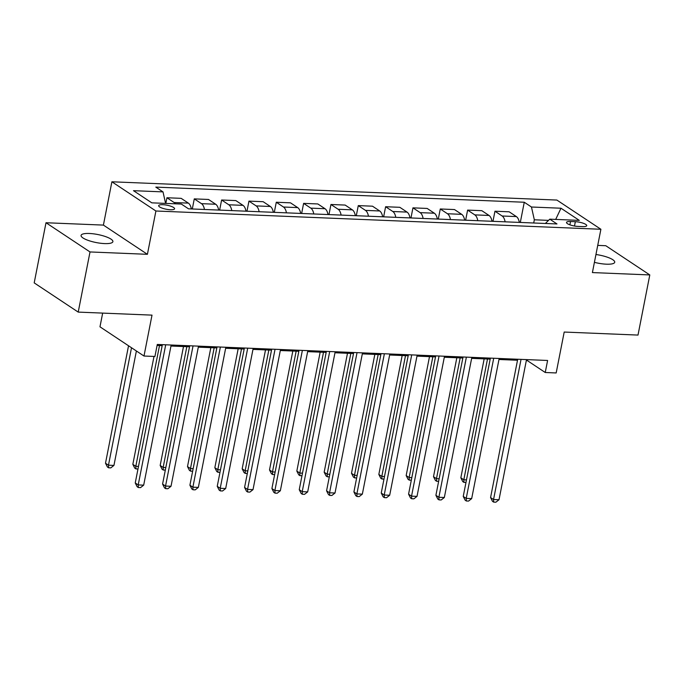 <?xml version="1.0" encoding="UTF-8"?>
<svg xmlns="http://www.w3.org/2000/svg" width="684" height="684" viewBox="0 0 684 684"><rect width="100%" height="100%" fill="white"/><g stroke="black" fill="none" stroke-linecap="round" stroke-linejoin="round"><path stroke-width="1.03" d="M104.592 243.589A16.219 4.095 11.1 0 0 112.894 241.657A16.219 4.095 11.1 0 0 105.456 236.561A16.219 4.095 11.1 0 0 89.365 233.483A16.219 4.095 11.1 0 0 81.071 235.416A16.219 4.095 11.1 0 0 88.501 240.512A16.219 4.095 11.1 0 0 104.592 243.589M594.413 262.331A16.219 4.095 11.1 0 0 606.434 264.186A16.219 4.095 11.1 0 0 614.728 262.254A16.219 4.095 11.1 0 0 595.944 254.516M170.427 209.749A8.105 2.043 11.1 0 0 174.582 208.782A8.105 2.043 11.1 0 0 170.863 206.235A8.105 2.043 11.1 0 0 162.818 204.696A8.105 2.043 11.1 0 0 158.671 205.662A8.105 2.043 11.1 0 0 162.382 208.21A8.105 2.043 11.1 0 0 170.427 209.749M102.668 313.101L99.975 326.815L143.991 356.031L154.926 356.475L157.286 344.445L547.602 360.468L545.242 372.498L556.178 372.951L564.197 332.048L638.001 335.075L649.8 274.934L605.785 245.718L597.731 245.385M45.999 222.745L34.2 282.885L78.215 312.101L90.014 251.951L147.411 254.311L155.909 211.005L111.894 181.79L103.404 225.096L45.999 222.745L90.014 251.951M155.909 211.005L600.894 229.268L556.879 200.061L111.894 181.79M575.338 221.702L570.533 221.505A7.857 1.984 11.1 0 0 566.506 222.445A7.857 1.984 11.1 0 0 570.114 224.908A7.857 1.984 11.1 0 0 577.903 226.404L582.717 226.601A7.857 1.984 11.1 0 0 586.735 225.66A7.857 1.984 11.1 0 0 583.136 223.198A7.857 1.984 11.1 0 0 575.338 221.702L574.492 226.019M548.542 220.376L534.332 219.795L531.459 207.013L524.269 202.242L155.815 187.117L163.006 191.888L165.596 203.405M531.459 207.013L560.983 208.227L579.305 220.385L549.782 219.171L545.362 223.471M163.006 191.888L133.491 190.682L151.814 202.84L181.328 204.046L188.528 208.825L556.981 223.95L549.782 219.171M143.991 356.031L152.01 315.127L78.215 312.101M600.894 229.268L592.404 272.574L649.8 274.934M526.312 360.613L527.398 360.656L545.242 372.498M157.089 345.454L162.176 345.659M170.974 346.027L189.511 346.788M198.309 347.147L216.845 347.908M225.643 348.267L244.179 349.028M252.977 349.387L271.514 350.148M280.312 350.516L298.84 351.277M307.646 351.636L326.174 352.397M334.98 352.756L353.508 353.517M362.306 353.876L380.843 354.637M389.641 355.005L408.177 355.757M416.975 356.125L435.511 356.886M444.309 357.245L462.846 358.006M471.644 358.365L490.18 359.126M498.978 359.485L517.506 360.246M533.708 222.993L534.332 219.795M527.595 359.647L527.398 360.656M524.269 202.242L520.362 222.155M519.327 222.403A10.132 5.104 -87.6 0 0 516.36 216.58L509.161 211.801L494.951 211.219L493.027 221.035M175.403 203.806A10.132 5.104 -87.6 0 0 174.146 202.532L166.947 197.753L165.844 203.413M166.947 197.753L181.166 198.343L188.365 203.114A10.132 5.104 -87.6 0 1 191.323 208.945M204.448 209.484A10.132 5.104 -87.6 0 0 201.481 203.652L194.282 198.882L192.358 208.688M194.282 198.882L208.5 199.463L215.691 204.242A10.132 5.104 -87.6 0 1 218.658 210.065M231.782 210.604A10.132 5.104 -87.6 0 0 228.815 204.781L221.616 200.002L219.692 209.817M221.616 200.002L235.826 200.583L243.025 205.362A10.132 5.104 -87.6 0 1 245.992 211.185M259.116 211.724A10.132 5.104 -87.6 0 0 256.149 205.901L248.95 201.122L247.027 210.937M248.95 201.122L263.16 201.703L270.36 206.482A10.132 5.104 -87.6 0 1 273.326 212.305M286.442 212.844A10.132 5.104 -87.6 0 0 283.484 207.021L276.285 202.242L274.361 212.057M276.285 202.242L290.495 202.832L297.694 207.603A10.132 5.104 -87.6 0 1 300.661 213.434M313.776 213.972A10.132 5.104 -87.6 0 0 310.81 208.141L303.619 203.37L301.695 213.177M303.619 203.37L317.829 203.952L325.028 208.723A10.132 5.104 -87.6 0 1 327.995 214.554M341.111 215.092A10.132 5.104 -87.6 0 0 338.144 209.261L330.953 204.49L329.021 214.297M330.953 204.49L345.163 205.072L352.363 209.851A10.132 5.104 -87.6 0 1 355.329 215.674M368.445 216.212A10.132 5.104 -87.6 0 0 365.478 210.39L358.279 205.61L356.355 215.426M358.279 205.61L372.498 206.192L379.697 210.971A10.132 5.104 -87.6 0 1 382.655 216.794M395.779 217.332A10.132 5.104 -87.6 0 0 392.813 211.51L385.614 206.73L383.69 216.546M385.614 206.73L399.832 207.312L407.023 212.091A10.132 5.104 -87.6 0 1 409.99 217.914M423.114 218.452A10.132 5.104 -87.6 0 0 420.147 212.63L412.948 207.85L411.024 217.666M412.948 207.85L427.167 208.44L434.357 213.211A10.132 5.104 -87.6 0 1 437.324 219.042M450.448 219.581A10.132 5.104 -87.6 0 0 447.481 213.75L440.282 208.979L438.359 218.786M440.282 208.979L454.492 209.56L461.691 214.34A10.132 5.104 -87.6 0 1 464.658 220.162M477.783 220.701A10.132 5.104 -87.6 0 0 474.816 214.879L467.617 210.099L465.693 219.915M467.617 210.099L481.827 210.681L489.026 215.46A10.132 5.104 -87.6 0 1 491.993 221.283M505.108 221.821A10.132 5.104 -87.6 0 0 502.15 215.999L494.951 211.219M555.69 219.419L560.983 208.227M147.411 254.311L103.404 225.096M517.702 359.245L490.573 497.542L493.549 499.517L521.037 359.382M499.012 499.739L495.866 502.21L493.686 502.116L493.549 499.517L499.012 499.739L526.509 359.604M493.686 502.116L492.489 501.329L490.573 497.542M521.379 222.488L519.267 222.112M484.169 358.878L460.836 477.8L463.812 479.775L466.488 479.886M487.495 359.014L463.812 479.775L463.94 482.382L462.752 481.587L460.836 477.8M465.975 482.459L463.94 482.382M490.377 358.117L463.239 496.422L466.214 498.397L493.711 358.254M471.678 498.619L468.531 501.09L466.351 500.996L466.214 498.397L471.678 498.619L499.175 358.484M466.351 500.996L465.163 500.209L463.239 496.422M463.042 356.997L435.905 495.301L438.88 497.268L466.377 357.133M444.344 497.499L441.206 499.961L439.017 499.876L438.88 497.268L444.344 497.499L471.84 357.356M439.017 499.876L437.828 499.081L435.905 495.301M435.708 355.877L408.57 494.173L411.546 496.148L439.043 356.013M417.018 496.37L413.871 498.841L411.683 498.756L411.546 496.148L417.018 496.37L444.506 356.236M411.683 498.756L410.494 497.961L408.57 494.173M494.045 221.368L491.941 220.992M456.835 357.758L433.502 476.68L436.477 478.655L439.154 478.766M460.17 357.894L436.477 478.655L436.606 481.254L435.417 480.467L433.502 476.68M438.649 481.339L436.606 481.254M466.719 220.248L464.607 219.863M429.501 356.638L406.168 475.56L409.143 477.535L411.819 477.646M432.835 356.774L409.143 477.535L409.271 480.134L408.083 479.347L406.168 475.56M411.315 480.219L409.271 480.134M439.384 219.128L437.273 218.743M402.166 355.518L378.833 474.439L381.809 476.406L384.485 476.517M405.501 355.654L381.809 476.406L381.946 479.014L380.749 478.227L378.833 474.439M383.981 479.099L381.946 479.014M408.374 354.757L381.244 493.053L384.211 495.028L411.708 354.893M389.683 495.25L386.537 497.721L384.348 497.627L384.211 495.028L389.683 495.25L417.172 355.116M384.348 497.627L383.16 496.841L381.244 493.053M412.05 217.999L409.938 217.623M374.832 354.389L351.499 473.311L354.474 475.286L357.151 475.397M378.166 354.526L354.474 475.286L354.611 477.894L353.423 477.099L351.499 473.311M356.646 477.971L354.611 477.894M381.039 353.637L353.91 491.933L356.877 493.908L384.374 353.773M362.349 494.13L359.203 496.601L357.014 496.507L356.877 493.908L362.349 494.13L389.837 353.996M357.014 496.507L355.825 495.72L353.91 491.933M353.705 352.508L326.576 490.813L329.551 492.788L357.039 352.645M335.015 493.01L331.868 495.472L329.679 495.387L329.551 492.788L335.015 493.01L362.511 352.876M329.679 495.387L328.491 494.6L326.576 490.813M326.371 351.388L299.241 489.684L302.217 491.659L329.705 351.525M307.68 491.89L304.534 494.352L302.345 494.267L302.217 491.659L307.68 491.89L335.177 351.747M302.345 494.267L301.157 493.472L299.241 489.684M299.036 350.268L271.907 488.564L274.882 490.539L302.371 350.405M280.346 490.761L277.2 493.232L275.019 493.138L274.882 490.539L280.346 490.761L307.843 350.627M275.019 493.138L273.822 492.352L271.907 488.564M271.71 349.148L244.573 487.444L247.548 489.419L275.045 349.285M253.012 489.641L249.865 492.112L247.685 492.018L247.548 489.419L253.012 489.641L280.508 349.507M247.685 492.018L246.496 491.232L244.573 487.444M384.716 216.879L382.604 216.503M347.498 353.269L324.165 472.191L327.14 474.166L329.816 474.277M350.832 353.406L327.14 474.166L327.277 476.765L326.088 475.979L324.165 472.191M329.312 476.851L327.277 476.765M357.381 215.759L355.27 215.375M320.163 352.149L296.83 471.071L299.806 473.046L302.482 473.157M323.498 352.286L299.806 473.046L299.943 475.645L298.754 474.858L296.83 471.071M301.977 475.731L299.943 475.645M330.047 214.639L327.935 214.254M292.829 351.029L269.505 469.951L272.471 471.926L275.148 472.028M296.163 351.166L272.471 471.926L272.608 474.525L271.42 473.738L269.505 469.951M274.643 474.611L272.608 474.525M302.713 213.511L300.601 213.134M265.503 349.909L242.17 468.822L245.146 470.797L247.822 470.908M268.838 350.046L245.146 470.797L245.274 473.405L244.085 472.61L242.17 468.822M247.309 473.49L245.274 473.405M275.378 212.391L273.275 212.014M238.169 348.78L214.836 467.702L217.811 469.677L220.487 469.788M241.503 348.917L217.811 469.677L217.94 472.285L216.751 471.49L214.836 467.702M219.983 472.362L217.94 472.285M244.376 348.019L217.238 486.324L220.214 488.299L247.711 348.156M225.677 488.521L222.539 490.992L220.351 490.898L220.214 488.299L225.677 488.521L253.174 348.387M220.351 490.898L219.162 490.112L217.238 486.324M248.053 211.27L245.941 210.894M210.834 347.66L187.501 466.582L190.477 468.557L193.153 468.668M214.169 347.797L190.477 468.557L190.605 471.156L189.417 470.37L187.501 466.582M192.649 471.242L190.605 471.156M217.042 346.899L189.904 485.204L192.879 487.17L220.376 347.036M198.351 487.401L195.205 489.864L193.016 489.778L192.879 487.17L198.351 487.401L225.84 347.258M193.016 489.778L191.828 488.983L189.904 485.204M220.718 210.15L218.606 209.766M183.5 346.54L160.167 465.462L163.143 467.437L165.819 467.548M186.835 346.677L163.143 467.437L163.279 470.036L162.082 469.25L160.167 465.462M165.314 470.122L163.279 470.036M189.707 345.779L162.578 484.075L165.545 486.05L193.042 345.916M171.017 486.273L167.871 488.744L165.682 488.658L165.545 486.05L171.017 486.273L198.505 346.138M165.682 488.658L164.493 487.863L162.578 484.075M193.384 209.03L191.272 208.646M154.003 356.441L132.833 464.342L135.808 466.308L138.484 466.42M159.5 345.557L135.808 466.308L135.945 468.916L134.757 468.13L132.833 464.342M137.98 469.002L135.945 468.916M162.373 344.659L135.244 482.955L138.211 484.93L165.708 344.796M143.683 485.153L140.536 487.624L138.348 487.53L138.211 484.93L143.683 485.153L171.171 345.018M138.348 487.53L137.159 486.743L135.244 482.955M128.541 345.771L105.498 463.213L108.474 465.188L113.946 465.411L136.39 350.986M131.516 347.746L108.474 465.188L108.611 467.796L107.422 467.001L105.498 463.213M113.946 465.411L110.799 467.882L108.611 467.796M502.15 215.999L516.36 216.58M474.816 214.879L489.026 215.46M447.481 213.75L461.691 214.34M420.147 212.63L434.357 213.211M392.813 211.51L407.023 212.091M365.478 210.39L379.697 210.971M338.144 209.261L352.363 209.851M310.81 208.141L325.028 208.723M283.484 207.021L297.694 207.603M256.149 205.901L270.36 206.482M228.815 204.781L243.025 205.362M201.481 203.652L215.691 204.242M174.146 202.532L188.365 203.114M569.875 224.831L570.533 221.505"/></g></svg>
